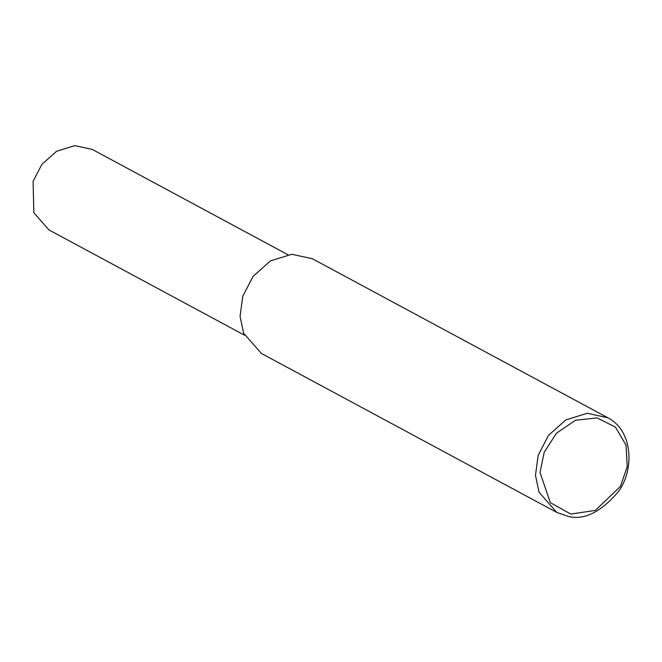 <?xml version="1.0" encoding="UTF-8"?>
<svg xmlns="http://www.w3.org/2000/svg" width="662" height="662" viewBox="0 0 662 662"><rect width="100%" height="100%" fill="white"/><g stroke="black" fill="none" stroke-linecap="round" stroke-linejoin="round"><path stroke-width="0.99" d="M568.244 516.377L556.792 512.438L539.05 492.23L535.475 475.316L538.181 455.332L548.475 435.389L565.828 419.931L587.211 413.287L607.766 417.739C633.848 431.094 634.022 471.187 618.25 491.75C600.699 512.272 584.033 520.473 568.244 516.377M570.776 514.06L550.312 502.64L540.018 472.511L544.189 452.32L556.461 433.196L575.493 420.279L597.083 417.896L615.478 427.164L626.053 445.187L627.22 466.627L620.468 486.371L595.361 510.402L570.776 514.06M556.792 512.438L261.374 353.425L243.633 333.218L240.058 316.295L242.764 296.311L253.066 276.377L270.41 260.911L291.793 254.274L312.348 258.726L607.766 417.739M244.493 335.179L48.914 229.904L33.836 212.725L33.1 181.363L41.847 164.408L56.593 151.267L74.773 145.623L92.241 149.405L287.821 254.68"/></g></svg>
